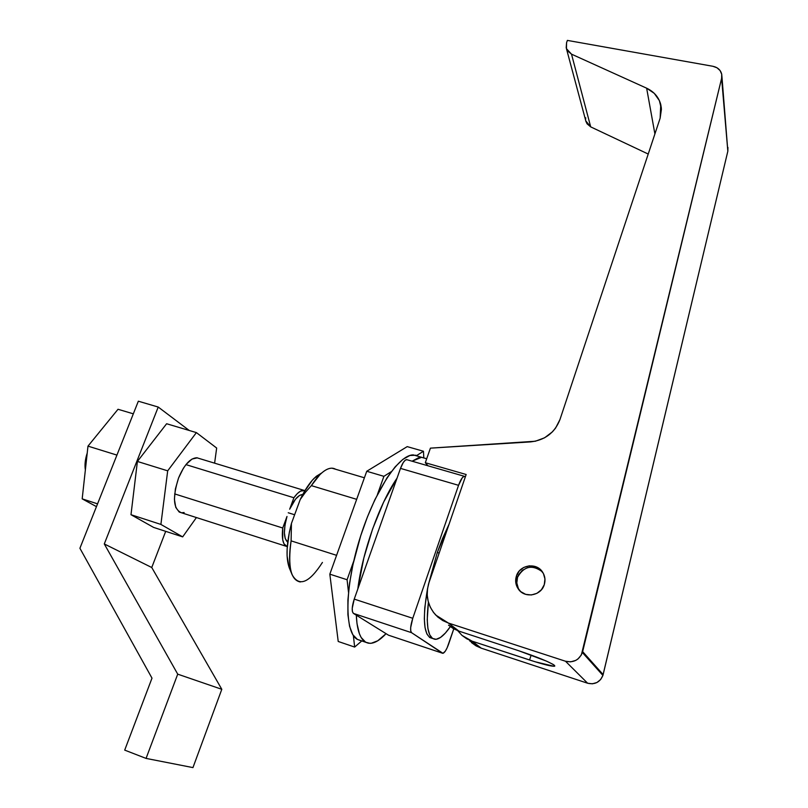 <?xml version="1.0" encoding="UTF-8"?>
<svg xmlns="http://www.w3.org/2000/svg" width="808" height="808" viewBox="0 0 808 808"><rect width="100%" height="100%" fill="white"/><g stroke="black" fill="none" stroke-linecap="round" stroke-linejoin="round"><path stroke-width="1.21" d="M542.4 571.842L542.4 571.842C532.189 564.287 523.897 566.115 517.524 577.316L516.403 576.053C519.615 564.782 536.381 562.146 542.521 572.024C545.047 575.922 545.632 580.144 544.269 584.679L544.956 578.982L543.41 573.508L539.865 569.095L534.876 566.408L529.21 565.832L523.715 567.469L519.221 571.054L516.403 576.053L515.696 581.71L517.201 587.184L520.705 591.618L525.685 594.355L531.381 594.961L536.926 593.335L541.451 589.719L544.269 584.679C541.158 595.759 524.877 598.627 518.514 589.285C515.666 585.245 514.959 580.841 516.403 576.053L517.524 577.316C516.09 582.073 516.787 586.467 519.625 590.496L518.514 589.285M727.937 147.45L727.836 151.197L603.132 674.589L582.649 651.622L582.396 652.531L602.899 675.407L603.132 674.589L582.649 651.622L721.615 78.346L727.836 151.197L602.899 675.407L600.617 679.579L596.91 682.528L592.355 683.81L587.638 683.235L481.235 648.168L472.064 641.158L535.209 661.792L553.965 666.287L554.793 666.034L554.45 665.368L552.925 664.307L546.562 661.166L518.574 650.692C537.694 657.146 549.652 662.035 554.45 665.368L554.611 666.176C551.975 666.59 543.622 664.53 529.563 659.995L531.169 655.056L529.563 659.995L472.064 641.158L466.761 638.805L462.045 635.431L457.752 630.705L462.045 635.431L472.064 641.158L481.235 648.168L476.053 645.865L471.448 642.572M466.155 474.498L428.987 582.629L466.155 474.498L425.311 462.721L427.957 465.782L425.311 462.721L466.155 474.498M721.898 76.164L727.836 151.197L721.736 74.356C720.706 70.033 717.746 67.337 712.858 66.276L567.378 40.4L712.858 66.276L717.019 67.791L720.11 70.589L721.726 74.275L721.615 78.346L581.356 654.955L577.962 658.975L575.74 660.409L570.7 661.853L565.489 661.237L448.41 623.059L458.964 631.139L448.521 625.17L453.44 628.675L458.964 631.139L518.574 650.692L458.964 631.139L448.41 623.059L565.489 661.237L587.638 683.235L481.235 648.168L469.67 640.865M567.378 40.4L566.57 42.693L567.378 40.4M646.642 88.193L654.904 133.946L646.642 88.193L571.509 54.156L646.642 88.193C654.015 91.688 658.722 97.132 660.752 104.515L660.136 118.2L559.964 419.554L660.136 118.2L661.429 109.211L659.389 100.616L654.268 93.354L646.642 88.193M648.218 154.045L590.688 126.876L571.509 54.156L567.529 50.874L566.206 47.803L566.57 42.693L566.438 48.662L571.509 54.156L590.688 126.876L587.022 123.786L585.79 120.887L590.688 126.876L648.218 154.045M530.492 441.905L430.411 448.147L425.311 462.721L430.411 448.147L535.34 441.239L544.572 437.805L552.409 431.856L555.561 428.119L559.964 419.554C554.742 432.795 544.915 440.239 530.492 441.905M448.41 623.059L442.734 620.544L437.694 616.948L433.492 612.413L430.27 607.111L428.159 601.253L427.23 595.062L427.513 588.78L428.987 582.629C425.271 594.86 427.523 605.677 435.754 615.08L448.41 623.059M585.608 119.352L585.719 117.756M587.638 683.235C594.89 684.841 599.98 682.235 602.899 675.407L582.396 652.531C579.134 660.075 573.498 662.984 565.489 661.237L587.638 683.235M540.885 570.387L535.926 567.701L530.28 567.135L527.462 567.681L522.392 570.337L518.685 574.69L517.524 577.316L516.817 582.952L518.322 588.396M449.167 523.927L437.3 552.48L439.158 553.056L437.3 552.48L428.301 584.901L437.3 552.48L442.461 538.734L449.177 523.927M427.503 588.84C422.13 620.14 423.776 636.664 432.462 638.411L429.664 637.502L426.846 633.876L425.038 627.584L424.321 618.817L424.766 607.879L427.503 588.84M450.339 626.644C444.733 634.785 439.835 639.017 435.623 639.34C428.089 638.815 425.685 626.432 428.412 602.192L427.23 619.766L427.917 628.533L429.715 634.825L432.502 638.441L436.158 639.3L440.522 637.441L445.4 633.018L450.339 626.644M87.224 453.025C85.173 459.298 84.547 464.954 85.365 469.993L85.093 463.348L87.224 453.025M286.991 516.464C283.335 529.998 283.578 538.562 287.719 542.168L285.254 538.663L284.396 532.765L284.992 525.038L286.991 516.464L282.739 528.008L174.649 493.9L282.739 528.008L282.709 539.754L283.951 543.754L287.274 546.743C283.063 545.259 281.548 539.007 282.739 528.008L286.991 516.464M294.627 514.757L288.234 512.767L294.627 514.757M465.337 476.892L463.913 476.387L462.196 477.892L458.55 485.315L412.767 618.292L410.666 627.634L410.737 630.977L411.585 632.694L442.996 653.319L445.349 651.117L447.127 647.844L453.773 628.866L448.773 643.693C446.652 649.592 444.693 652.813 442.875 653.329L388.537 635.209L353.439 613.413L388.537 635.209L442.42 653.197L411.585 632.694C409.989 630.715 410.383 625.907 412.767 618.292L354.237 599.112L352.227 608.333L352.429 611.666L353.439 613.413L411.585 632.694L353.439 613.413C351.581 611.373 351.844 606.606 354.237 599.112L400.495 468.387L354.237 599.112L412.767 618.292L458.55 485.315C460.58 479.75 462.499 476.74 464.317 476.286L465.337 476.892M293.89 497.748C297.475 492.729 300.748 490.234 303.687 490.264L304.99 490.547L300.606 491.082L297.294 493.617L293.89 497.748L289.658 509.222L295.506 499.182L299.556 495.425L302.576 494.516C298.364 494.799 294.061 499.708 289.658 509.222L293.89 497.748L185.961 464.62L293.89 497.748M311.343 485.628L356.671 499.334L311.343 485.628L319.918 474.639C326.159 468.569 331.411 466.782 335.674 469.276L331.967 468.175C325.826 468.206 318.958 474.023 311.343 485.628L305.444 492.264L311.343 485.628M289.072 567.287L287.093 555.955L287.143 548.743L289.345 532.25L291.435 523.463L300.243 499.475L304.081 492.102L312.201 480.376L316.251 476.336L321.736 472.933L314.261 478.164C309.383 483.073 304.707 490.183 300.243 499.475L305.444 492.264L300.243 499.475L291.435 523.463C286.416 543.037 285.709 557.853 289.315 567.923L292.112 574.7C289.143 567.014 288.81 555.732 291.102 540.865C287.678 566.459 290.749 580.164 300.334 581.982M336.582 555.328L291.102 540.865L291.435 523.463L291.102 540.865L336.582 555.328M322.432 562.439C309.151 583.043 299.051 587.133 292.112 574.7M406.949 459.661L405.262 460.196L403.293 462.479L400.495 468.387L458.55 485.315L400.495 468.387C402.556 462.923 404.596 459.994 406.606 459.621L464.317 476.286M407.313 459.823L406.606 459.621M151.995 678.154L124.705 750.117L151.995 678.154L79.911 548.268L151.995 678.154M192.95 767.6L146.066 758.409L124.705 750.117L146.066 758.409L192.95 767.6L221.806 689.305L177.72 674.155L146.066 758.409L177.72 674.155L221.806 689.305L151.752 567.509L104.293 543.946L177.72 674.155L104.293 543.946L151.752 567.509L165.701 531.341L151.752 567.509L221.806 689.305L192.95 767.6M189.234 430.472L158.227 407.05L104.293 543.946L158.227 407.05L189.234 430.472M138.34 401.202L158.227 407.05L138.34 401.202L79.911 548.268L138.34 401.202M96.455 506.636L82.184 498.859L87.981 446.127L118.018 409.272L133.32 413.827L118.018 409.272L87.981 446.127L116.928 455.096L87.981 446.127L82.184 498.859L97.556 503.849L82.184 498.859L96.455 506.636M181.537 512.797C173.306 509.333 172.306 497.748 178.538 478.043L175.387 488.961L174.407 499.283L175.76 507.384L179.184 512.009M153.621 527.412L130.987 514.706L137.4 461.449L166.62 423.745L196.394 432.603L216.665 448.036L214.605 463.166L216.665 448.036L196.394 432.603L167.69 470.832L196.394 432.603L166.62 423.745L137.4 461.449L167.69 470.832L160.893 524.422L167.69 470.832L137.4 461.449L130.987 514.706L160.893 524.422L182.669 536.876L160.893 524.422L130.987 514.706L153.621 527.412L182.669 536.876L196.415 517.554L182.669 536.876L153.621 527.412M197.394 457.833L192.021 459.055L186.183 464.337L183.376 468.286L178.538 478.043C184.133 464.842 190.233 458.086 196.839 457.762L303.687 490.264M181.507 512.787L184.123 512.514M366.741 471.266L329.826 574.165L338.219 641.481L354.661 647.067L361.802 640.895L354.661 647.067L338.219 641.481L329.826 574.165L347.087 579.74L348.5 592.274L347.087 579.74L329.826 574.165L366.741 471.266L407.212 446.622L366.741 471.266L383.901 476.326L377.417 494.557L383.901 476.326L366.741 471.266M423.463 451.258L416.332 455.773L423.463 451.258L407.212 446.622L423.463 451.258L423.776 457.5L423.463 451.258M391.345 471.609L383.901 476.326L391.345 471.609M353.742 561.045L347.087 579.74L353.742 561.045M353.359 635.543L354.661 647.067L353.359 635.543M365.62 642.188C360.085 638.916 356.984 629.927 356.318 615.211L357.015 623.715L359.398 633.735L361.136 637.451L365.62 642.188L357.358 639.391L368.307 643.178L371.236 643.269L377.73 640.795L386.062 633.674C380.093 640.067 374.71 643.299 369.902 643.34L365.62 642.188M357.813 588.992C362.469 551.601 379.73 503.222 397.041 478.154L383.608 502.152L372.629 528.897L363.873 557.823L357.813 588.992M412.1 461.206L421.614 457.298L426.705 458.742L421.392 457.298L418.261 457.884L412.1 461.206M418.524 456.409L413.312 454.904C398.637 454.52 373.892 492.173 359.328 540.178C344.622 588.153 344.4 632.795 357.358 639.391L352.783 634.644L349.571 626.311L347.905 614.656L347.905 600.091L349.591 583.184L352.934 564.671L360.721 535.734L367.418 516.938L374.952 499.546L387.082 477.7L395.183 466.822L402.889 459.358L409.909 455.48L415.979 455.247M360.075 640.401L357.358 639.391L360.6 640.491M660.752 104.515L661.368 108.222M586.012 121.715L566.438 48.662M364.408 477.791L331.967 468.175M179.305 512.08L286.042 546.228M314.261 478.164L319.918 474.639M421.614 457.298L413.312 454.904"/></g></svg>
